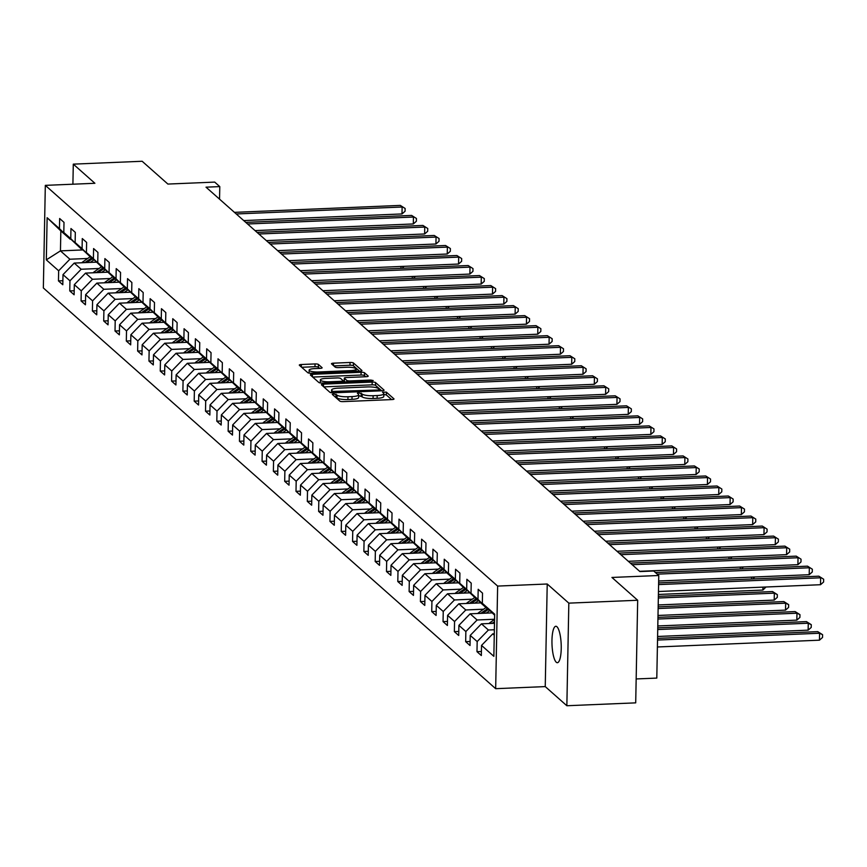 <?xml version="1.0" encoding="UTF-8"?>
<svg xmlns="http://www.w3.org/2000/svg" width="867" height="867" viewBox="0 0 867 867"><rect width="100%" height="100%" fill="white"/><g stroke="black" fill="none" stroke-linecap="round" stroke-linejoin="round"><path stroke-width="1.3" d="M333.676 393.878L332.289 394.398L339.853 401.096A2.796 0.639 1.1 0 0 343.267 401.616L391.927 399.579A2.796 0.639 1.1 0 0 394.008 399.004A2.796 0.639 1.1 0 0 393.921 398.831L386.357 392.133L382.51 392.177L383.55 393.163A8.952 2.048 1.1 0 1 383.843 393.694A8.952 2.048 1.1 0 1 377.178 395.536L373.124 395.71A8.952 2.048 1.1 0 1 362.189 394.052L358.819 392.827L357.367 393.228L358.407 394.214A8.952 2.048 1.1 0 1 358.7 394.745A8.952 2.048 1.1 0 1 352.035 396.598L347.981 396.761A8.952 2.048 1.1 0 1 337.046 395.114L333.676 393.878M391.591 399.589L386.303 394.908L383.832 394.55M383.843 393.694L383.788 396.468A8.952 2.048 1.1 0 1 377.123 398.311L373.07 398.484A8.952 2.048 1.1 0 1 362.135 396.826L358.689 395.601M556.256 662.236A18.229 4.595 -92.4 0 0 557.362 662.702A18.229 4.595 -92.4 0 0 561.242 646.457A18.229 4.595 -92.4 0 0 556.939 626.743A18.229 4.595 -92.4 0 0 555.834 626.267A18.229 4.595 -92.4 0 0 551.954 642.512A18.229 4.595 -92.4 0 0 556.256 662.236M318.449 364.454A2.796 0.639 1.1 0 0 315.035 363.934L301.38 364.508A2.796 0.639 1.1 0 0 299.299 365.083A2.796 0.639 1.1 0 0 299.386 365.256L307.785 372.691A2.796 0.639 1.1 0 0 311.199 373.211L359.87 371.174A2.796 0.639 1.1 0 0 361.951 370.599A2.796 0.639 1.1 0 0 361.853 370.426L353.454 362.991A2.796 0.639 1.1 0 0 350.04 362.471L333.546 363.165A2.796 0.639 1.1 0 0 331.465 363.739A2.796 0.639 1.1 0 0 331.562 363.902L335.15 367.088A2.796 0.639 1.1 0 0 338.563 367.608L346.746 367.261A7.478 1.712 1.1 0 1 356.131 369.093A7.478 1.712 1.1 0 1 350.55 370.632L318.514 371.976A7.478 1.712 1.1 0 1 309.14 370.155A7.478 1.712 1.1 0 1 314.71 368.605L320.053 368.377A2.796 0.639 1.1 0 0 322.134 367.803A2.796 0.639 1.1 0 0 322.036 367.641L318.449 364.454L318.395 367.229A2.796 0.639 1.1 0 0 314.981 366.708L301.662 367.272M568.828 603.139L547.218 584L545.245 686.599L566.855 705.738L568.828 603.139L637.678 600.257L611.939 577.455L658.768 575.493L653.685 570.995L639.922 571.57L206.021 187.174L219.785 186.6L214.713 182.103L167.895 184.064L142.145 161.262L73.294 164.145L72.904 184.216M547.218 584L497.636 586.081L45.322 185.365L94.893 183.284L73.294 164.145M323.51 384.124A2.796 0.639 1.1 0 0 321.429 384.699A2.796 0.639 1.1 0 0 321.516 384.861L329.915 392.307A2.796 0.639 1.1 0 0 333.34 392.816L382 390.779A2.796 0.639 1.1 0 0 384.081 390.204A2.796 0.639 1.1 0 0 383.994 390.042L375.595 382.596A2.796 0.639 1.1 0 0 372.181 382.076L323.51 384.124L323.467 386.584M318.85 382.499L310.451 375.053A2.796 0.639 1.1 0 1 310.364 374.891A2.796 0.639 1.1 0 1 312.445 374.316L361.106 372.279A2.796 0.639 1.1 0 1 364.53 372.788L368.117 375.975A2.796 0.639 1.1 0 1 368.215 376.137A2.796 0.639 1.1 0 1 366.123 376.722L346.388 377.546A2.796 0.639 1.1 0 0 344.307 378.12A2.796 0.639 1.1 0 0 344.405 378.294L346.789 380.407A2.796 0.639 1.1 0 0 350.203 380.916L370.751 380.06L373.2 380.537L371.748 380.938L322.264 383.019A2.796 0.639 1.1 0 1 318.85 382.499M637.678 600.257L635.706 702.855L566.855 705.738M497.636 586.081L495.664 688.68L43.35 287.963L45.322 185.365M62.879 280.713L58.457 280.897L62.803 284.755L62.998 274.633L69.956 280.8L69.772 290.922L74.118 294.78L74.313 284.658L81.27 290.824L81.075 300.947L85.432 304.794L85.627 294.672L92.585 300.849L92.39 310.96L96.736 314.819L96.931 304.696L103.899 310.863L103.704 320.985L108.05 324.843L108.245 314.721L115.203 320.888L115.018 331.01L119.364 334.857L119.559 324.735L126.517 330.912L126.322 341.024L130.679 344.882L130.874 334.76L137.831 340.926L137.636 351.048L141.982 354.906L142.177 344.784L149.146 350.951L148.951 361.073L153.296 364.92L153.492 354.798L160.449 360.975L160.254 371.087L164.611 374.945L164.806 364.823L171.764 370.989L171.568 381.112L175.925 384.97L176.12 374.847L183.078 381.014L182.883 391.136L187.229 394.984L187.424 384.861L194.392 391.028L194.197 401.15L198.543 405.008L198.738 394.886L205.696 401.053L205.501 411.175L209.857 415.033L210.052 404.911L217.01 411.077L216.815 421.199L221.172 425.047L221.367 414.925L228.324 421.091L228.129 431.213L232.475 435.071L232.67 424.949L239.639 431.116L239.444 441.238L243.79 445.096L243.985 434.974L250.942 441.14L250.747 451.263L255.104 455.11L255.299 444.988L262.257 451.154L262.062 461.277L266.418 465.135L266.613 455.012L273.571 461.179L273.376 471.301L277.722 475.159L277.917 465.037L284.885 471.204L284.69 481.326L289.036 485.173L289.231 475.051L296.189 481.218L295.994 491.34L300.35 495.198L300.546 485.076L307.503 491.242L307.308 501.364L311.665 505.223L311.849 495.1L318.818 501.267L318.623 511.389L322.968 515.236L323.163 505.114L330.132 511.281L329.937 521.403L334.283 525.261L334.478 515.139L341.435 521.305L341.24 531.428L345.597 535.286L345.792 525.164L352.75 531.33L352.555 541.452L356.901 545.3L357.096 535.177L364.064 541.344L363.869 551.466L368.215 555.324L368.41 545.202L375.368 551.369L375.183 561.491L379.529 565.349L379.724 555.227L386.682 561.393L386.487 571.516L390.844 575.363L391.039 565.241L397.996 571.407L397.801 581.529L402.147 585.388L402.342 575.265L409.311 581.432L409.116 591.554L413.461 595.412L413.657 585.29L420.614 591.457L420.419 601.579L424.776 605.426L424.971 595.304L431.929 601.47L431.733 611.593L436.09 615.451L436.285 605.329L443.243 611.495L443.048 621.617L447.394 625.475L447.589 615.353L454.557 621.52L454.362 631.642L458.708 635.489L458.903 625.367L465.861 631.534L465.666 641.656L470.022 645.514L470.217 635.392L477.175 641.558L476.98 651.681L481.337 655.539L481.532 645.416L493.854 656.33L494.667 614.183L482.334 603.269L482.529 593.147L478.183 589.289L477.988 599.411L488.793 610.043L481.824 603.876L471.019 593.245L471.214 583.123L466.869 579.264L466.674 589.387L477.479 600.018L459.716 583.22L459.911 573.098L455.554 569.251L455.359 579.373L466.164 589.993L448.402 573.206L448.597 563.084L444.251 559.226L444.056 569.348L454.861 579.98L447.892 573.813L437.087 563.182L437.282 553.059L432.936 549.201L432.741 559.323L443.546 569.955L425.784 553.157L425.968 543.035L421.622 539.187L421.427 549.31L432.232 559.93L414.469 543.143L414.664 533.021L410.308 529.163L410.113 539.285L420.918 549.916L403.155 533.118L403.35 522.996L399.004 519.138L398.809 529.26L409.614 539.892L391.841 523.094L392.036 512.971L387.69 509.124L387.495 519.246L398.3 529.867L380.537 513.08L380.732 502.958L376.376 499.099L376.18 509.222L386.985 519.853L369.223 503.055L369.418 492.933L365.061 489.075L364.866 499.197L375.671 509.829L357.908 493.03L358.104 482.908L353.758 479.061L353.563 489.183L364.368 499.804L346.594 483.017L346.789 472.894L342.443 469.036L342.248 479.158L353.053 489.79L335.291 472.992L335.486 462.87L331.129 459.011L330.934 469.134L341.739 479.765L323.976 462.967L324.171 452.845L319.815 448.998L319.62 459.12L330.425 469.751L312.662 452.953L312.857 442.831L308.511 438.973L308.316 449.095L319.121 459.727L301.348 442.929L301.543 432.806L297.197 428.948L297.002 439.07L307.807 449.702L290.044 432.904L290.239 422.782L285.882 418.934L285.687 429.057L296.492 439.688L278.73 422.89L278.925 412.768L274.568 408.91L274.373 419.032L285.178 429.664L267.415 412.865L267.61 402.743L263.265 398.885L263.069 409.007L273.874 419.639L256.101 402.841L256.296 392.718L251.95 388.871L251.755 398.993L262.56 409.625L244.797 392.827L244.993 382.705L240.636 378.846L240.441 388.969L251.246 399.6L233.483 382.802L233.678 372.68L229.321 368.822L229.137 378.944L239.931 389.576L222.169 372.777L222.364 362.655L218.018 358.808L217.823 368.93L228.628 379.562L210.854 362.764L211.049 352.641L206.704 348.783L206.509 358.905L217.314 369.537L199.551 352.739L199.746 342.617L195.389 338.759L195.194 348.881L205.999 359.512L188.237 342.714L188.432 332.592L184.075 328.745L183.891 338.867L194.696 349.499L176.922 332.7L177.117 322.578L172.771 318.72L172.576 328.842L183.381 339.474L165.619 322.676L165.803 312.553L161.457 308.695L161.262 318.818L172.067 329.449L165.109 323.283L154.304 312.651L154.499 302.529L150.143 298.682L149.948 308.804L160.753 319.435L142.99 302.637L143.185 292.515L138.839 288.657L138.644 298.779L149.449 309.411L131.676 292.613L131.871 282.49L127.525 278.632L127.33 288.754L138.135 299.386L120.372 282.588L120.556 272.466L116.211 268.618L116.015 278.74L126.82 289.372L109.058 272.574L109.253 262.452L104.896 258.594L104.701 268.716L115.506 279.347L97.743 262.549L97.938 252.427L93.593 248.569L93.398 258.691L104.203 269.323L86.429 252.525L86.624 242.402L82.278 238.555L82.083 248.677L92.888 259.309L75.126 242.511L75.321 232.389L70.964 228.53L70.769 238.653L81.574 249.284L63.811 232.486L64.006 222.364L59.65 218.506L59.455 228.628L70.26 239.259L60.842 230.915L60.452 250.877L69.88 259.222L87.675 258.485M58.457 280.897L58.653 270.786L46.319 259.862L47.132 217.715L59.455 228.628M63.811 232.486L70.769 238.653M75.126 242.511L82.083 248.677M86.429 252.525L93.398 258.691M97.743 262.549L104.701 268.716M109.058 272.574L116.015 278.74M120.372 282.588L127.33 288.754M131.676 292.613L138.644 298.779M142.99 302.637L149.948 308.804M154.304 312.651L161.262 318.818M165.619 322.676L172.576 328.842M176.922 332.7L183.891 338.867M188.237 342.714L195.194 348.881M199.551 352.739L206.509 358.905M210.854 362.764L217.823 368.93M222.169 372.777L229.137 378.944M233.483 382.802L240.441 388.969M244.797 392.827L251.755 398.993M256.101 402.841L263.069 409.007M267.415 412.865L274.373 419.032M278.73 422.89L285.687 429.057M290.044 432.904L297.002 439.07M301.348 442.929L308.316 449.095M312.662 452.953L319.62 459.12M323.976 462.967L330.934 469.134M335.291 472.992L342.248 479.158M346.594 483.017L353.563 489.183M357.908 493.03L364.866 499.197M369.223 503.055L376.18 509.222M380.537 513.08L387.495 519.246M391.841 523.094L398.809 529.26M403.155 533.118L410.113 539.285M414.469 543.143L421.427 549.31M425.784 553.157L432.741 559.323M437.087 563.182L444.056 569.348M448.402 573.206L455.359 579.373M459.716 583.22L466.674 589.387M471.019 593.245L477.988 599.411M98.979 268.499L81.195 269.247L74.226 263.08L96.226 262.159M74.226 263.08L62.998 274.633M81.195 269.247L69.956 280.8M110.293 278.524L92.498 279.272L85.54 273.105L107.53 272.184M85.54 273.105L74.313 284.658M92.498 279.272L81.27 290.824M121.608 288.548L103.812 289.285L96.855 283.119L118.844 282.198M96.855 283.119L85.627 294.672M103.812 289.285L92.585 300.849M132.922 298.562L115.127 299.31L108.169 293.144L130.158 292.222M108.169 293.144L96.931 304.696M115.127 299.31L103.899 310.863M144.225 308.587L126.441 309.335L119.473 303.168L141.473 302.247M119.473 303.168L108.245 314.721M126.441 309.335L115.203 320.888M155.54 318.612L137.745 319.349L130.787 313.182L152.776 312.261M130.787 313.182L119.559 324.735M137.745 319.349L126.517 330.912M166.854 328.626L149.059 329.373L142.101 323.207L164.091 322.286M142.101 323.207L130.874 334.76M149.059 329.373L137.831 340.926M178.168 338.65L160.373 339.398L153.416 333.231L175.405 332.31M153.416 333.231L142.177 344.784M160.373 339.398L149.146 350.951M189.472 348.675L171.688 349.412L164.719 343.245L186.708 342.324M164.719 343.245L153.492 354.798M171.688 349.412L160.449 360.975M200.786 358.689L182.991 359.437L176.034 353.27L198.023 352.349M176.034 353.27L164.806 364.823M182.991 359.437L171.764 370.989M212.101 368.713L194.306 369.461L187.348 363.295L209.337 362.373M187.348 363.295L176.12 374.847M194.306 369.461L183.078 381.014M223.415 378.738L205.62 379.475L198.662 373.309L220.651 372.387M198.662 373.309L187.424 384.861M205.62 379.475L194.392 391.028M234.719 388.752L216.934 389.5L209.966 383.333L231.955 382.412M209.966 383.333L198.738 394.886M216.934 389.5L205.696 401.053M246.033 398.777L228.238 399.524L221.28 393.358L243.269 392.437M221.28 393.358L210.052 404.911M228.238 399.524L217.01 411.077M257.347 408.801L239.552 409.538L232.594 403.372L254.584 402.451M232.594 403.372L221.367 414.925M239.552 409.538L228.324 421.091M268.662 418.815L250.866 419.563L243.909 413.396L265.898 412.475M243.909 413.396L232.67 424.949M250.866 419.563L239.639 431.116M279.965 428.84L262.181 429.588L255.212 423.421L277.202 422.5M255.212 423.421L243.985 434.974M262.181 429.588L250.942 441.14M291.279 438.865L273.484 439.602L266.527 433.435L288.516 432.514M266.527 433.435L255.299 444.988M273.484 439.602L262.257 451.154M302.594 448.878L284.799 449.626L277.841 443.46L299.83 442.538M277.841 443.46L266.613 455.012M284.799 449.626L273.571 461.179M313.897 458.903L296.113 459.651L289.144 453.484L311.145 452.563M289.144 453.484L277.917 465.037M296.113 459.651L284.885 471.204M325.212 468.928L307.427 469.665L300.459 463.498L322.448 462.577M300.459 463.498L289.231 475.051M307.427 469.665L296.189 481.218M336.526 478.942L318.731 479.689L311.773 473.523L333.762 472.602M311.773 473.523L300.546 485.076M318.731 479.689L307.503 491.242M347.84 488.966L330.045 489.714L323.088 483.548L345.077 482.626M323.088 483.548L311.849 495.1M330.045 489.714L318.818 501.267M359.144 498.991L341.36 499.728L334.391 493.561L356.391 492.64M334.391 493.561L323.163 505.114M341.36 499.728L330.132 511.281M370.458 509.005L352.663 509.753L345.705 503.586L367.695 502.665M345.705 503.586L334.478 515.139M352.663 509.753L341.435 521.305M381.773 519.03L363.977 519.777L357.02 513.611L379.009 512.69M357.02 513.611L345.792 525.164M363.977 519.777L352.75 531.33M393.087 529.054L375.292 529.791L368.334 523.625L390.323 522.703M368.334 523.625L357.096 535.177M375.292 529.791L364.064 541.344M404.39 539.068L386.606 539.816L379.638 533.649L401.638 532.728M379.638 533.649L368.41 545.202M386.606 539.816L375.368 551.369M415.705 549.093L397.91 549.841L390.952 543.674L412.941 542.753M390.952 543.674L379.724 555.227M397.91 549.841L386.682 561.393M427.019 559.117L409.224 559.854L402.266 553.688L424.256 552.767M402.266 553.688L391.039 565.241M409.224 559.854L397.996 571.407M438.334 569.131L420.538 569.879L413.581 563.713L435.57 562.791M413.581 563.713L402.342 575.265M420.538 569.879L409.311 581.432M449.637 579.156L431.853 579.904L424.884 573.737L446.884 572.816M424.884 573.737L413.657 585.29M431.853 579.904L420.614 591.457M460.951 589.181L443.156 589.918L436.199 583.751L458.188 582.83M436.199 583.751L424.971 595.304M443.156 589.918L431.929 601.47M472.266 599.195L454.471 599.942L447.513 593.776L469.502 592.855M447.513 593.776L436.285 605.329M454.471 599.942L443.243 611.495M483.58 609.219L465.785 609.967L458.827 603.8L480.817 602.879M458.827 603.8L447.589 615.353M465.785 609.967L454.557 621.52M494.569 619.255L477.099 619.981L470.131 613.814L492.12 612.893M470.131 613.814L458.903 625.367M477.099 619.981L465.861 631.534M494.363 629.756L488.403 630.006L481.445 623.839L494.493 623.297M481.445 623.839L470.217 635.392M488.403 630.006L477.175 641.558M494.255 635.186L492.759 633.864L494.288 633.799M494.645 615.223L482.334 603.269M492.759 633.864L481.532 645.416M636.172 678.948L656.796 678.092L658.768 575.493M545.245 686.599L495.664 688.68M219.546 199.161L219.785 186.6M82.679 249.945L60.452 250.877L46.319 259.862M47.132 217.715L60.842 230.915M69.88 259.222L58.653 270.786M481.413 651.496L476.98 651.681M470.098 641.472L465.666 641.656M458.784 631.458L454.362 631.642M447.48 621.433L443.048 621.617M436.166 611.408L431.733 611.593M424.852 601.395L420.419 601.579M413.537 591.37L409.116 591.554M402.234 581.345L397.801 581.529M390.919 571.331L386.487 571.516M379.605 561.307L375.183 561.491M368.291 551.282L363.869 551.466M356.987 541.268L352.555 541.452M345.673 531.243L341.24 531.428M334.359 521.219L329.937 521.403M323.044 511.205L318.623 511.389M311.741 501.18L307.308 501.364M300.426 491.155L295.994 491.34M289.112 481.142L284.69 481.326M277.798 471.117L273.376 471.301M266.494 461.092L262.062 461.277M255.18 451.078L250.747 451.263M243.865 441.054L239.444 441.238M232.562 431.029L228.129 431.213M221.248 421.015L216.815 421.199M209.933 410.991L205.501 411.175M198.619 400.966L194.197 401.15M187.315 390.952L182.883 391.136M176.001 380.927L171.568 381.112M164.687 370.903L160.254 371.087M153.372 360.889L148.951 361.073M142.069 350.864L137.636 351.048M130.754 340.839L126.322 341.024M119.44 330.826L115.018 331.01M108.126 320.801L103.704 320.985M96.822 310.776L92.39 310.96M85.508 300.762L81.075 300.947M74.194 290.738L69.772 290.922M334.879 396.696L336.992 397.877A8.952 2.048 1.1 0 0 347.927 399.535L347.981 396.761M358.7 394.745L358.645 397.519A8.952 2.048 1.1 0 1 351.98 399.362L347.927 399.535M381.664 390.789L375.541 385.371A2.796 0.639 1.1 0 0 372.127 384.85L323.792 386.877M332.917 391.45L378.034 390.02L379.486 389.619L378.391 388.589A8.952 2.048 1.1 0 0 367.467 386.931L338.26 388.156A8.952 2.048 1.1 0 0 331.595 389.998A8.952 2.048 1.1 0 0 331.888 390.54L332.917 391.45L332.895 392.827M312.727 377.069L361.062 375.043L361.106 372.279M365.787 376.733L364.476 375.563A2.796 0.639 1.1 0 0 361.062 375.043M344.351 380.732A2.796 0.639 1.1 0 0 344.253 380.895A2.796 0.639 1.1 0 0 344.351 381.068L345.456 382.044M325.916 378.402A7.478 1.712 1.1 0 0 320.335 379.952A7.478 1.712 1.1 0 0 329.72 381.783L341.013 381.307A2.796 0.639 1.1 0 0 343.094 380.732A2.796 0.639 1.1 0 0 342.996 380.559L340.612 378.445A2.796 0.639 1.1 0 0 337.198 377.936L325.916 378.402M320.335 379.952L320.281 382.726A7.478 1.712 1.1 0 0 320.335 382.943M319.717 368.399L318.395 367.229M309.14 370.155L309.085 372.918A7.478 1.712 1.1 0 0 309.129 373.113M359.534 371.184L353.4 365.755A2.796 0.639 1.1 0 0 349.986 365.245L333.838 365.917M657.392 646.977L819.456 640.182L819.586 633.246L817.776 631.642L657.554 638.361M657.522 640.041L819.586 633.246L822.588 634.698L822.534 637.462L819.456 640.182M817.776 631.642L822.588 634.698M658.454 591.511L820.518 584.716L820.648 577.79L658.595 584.586M818.838 576.187L823.65 579.232L818.838 576.187L658.627 582.895M823.65 579.232L823.596 582.006L820.518 584.716M489.064 623.525A7.554 7.099 -48.5 0 1 490.397 622.354L494.558 619.461M657.598 636.476L808.142 630.157L808.272 623.221L806.462 621.617L657.76 627.86M494.515 621.672L492.033 623.395M657.728 629.54L808.272 623.221L811.274 624.673L811.219 627.448L808.142 630.157M806.462 621.617L811.274 624.673M486.17 613.142L489.812 610.617M477.75 613.5A7.554 7.099 -48.5 0 1 479.083 612.33L485.975 607.55M657.793 625.963L796.827 620.133L796.968 613.207L795.147 611.593L657.955 617.347M482.832 613.283L488.229 609.544M487.352 608.775L480.719 613.37M657.923 619.038L796.968 613.207L799.959 614.649L799.905 617.423L796.827 620.133M795.147 611.593L799.959 614.649M658.66 581.009L809.204 574.702L809.344 567.766L657.251 574.149M807.524 566.162L812.336 569.218L807.524 566.162L655.43 572.534M812.336 569.218L812.281 571.982L809.204 574.702M639.629 571.31L797.9 564.677L798.03 557.741L632.162 564.699M796.22 556.137L801.032 559.193L796.22 556.137L630.352 563.095M801.032 559.193L800.978 561.968L797.9 564.677M474.856 603.129L478.497 600.603M466.435 603.475A7.554 7.099 -48.5 0 1 467.779 602.305L474.672 597.526M657.999 615.462L785.524 610.119L785.654 603.183L783.844 601.579L658.161 606.846M471.518 603.269L476.915 599.52M476.048 598.75L469.405 603.356M658.129 608.526L785.654 603.183L788.656 604.635L788.602 607.399L785.524 610.119M783.844 601.579L788.656 604.635M463.542 593.104L467.183 590.579M455.132 593.462A7.554 7.099 -48.5 0 1 456.465 592.291L463.357 587.512M658.194 604.96L774.209 600.094L774.339 593.158L772.53 591.554L658.367 596.344M460.204 593.245L465.601 589.495M464.734 588.726L458.101 593.331M658.335 598.024L774.339 593.158L777.341 594.61L777.287 597.385L774.209 600.094M772.53 591.554L777.341 594.61M452.238 583.079L455.879 580.554M443.817 583.437A7.554 7.099 -48.5 0 1 445.15 582.266L452.043 577.487M658.4 594.459L762.895 590.069L762.949 587.132M448.9 583.22L454.297 579.481M453.419 578.712L446.787 583.307M765.984 587.002L762.895 590.069M628.315 561.296L786.586 554.652L786.716 547.727L620.848 554.685M784.906 546.123L789.718 549.169L784.906 546.123L619.038 553.07M789.718 549.169L789.664 551.943L786.586 554.652M617.001 551.271L775.271 544.639L775.412 537.703L609.544 544.66M773.592 536.099L778.403 539.155L773.592 536.099L607.724 543.056M778.403 539.155L778.349 541.918L775.271 544.639M605.697 541.246L763.957 534.614L764.098 527.678L598.23 534.636M762.288 526.074L767.089 529.13L762.288 526.074L596.42 533.032M767.089 529.13L767.035 531.904L763.957 534.614M440.924 573.065L444.565 570.54M432.503 573.412A7.554 7.099 -48.5 0 1 433.836 572.242L440.729 567.462M437.586 573.206L442.983 569.456M442.116 568.687L435.472 573.293M751.602 579.004L751.646 577.108M754.669 576.988L752.838 578.95M594.383 531.233L752.654 524.589L752.784 517.664L586.916 524.622M750.974 516.06L755.786 519.105L750.974 516.06L585.106 523.007M755.786 519.105L755.731 521.88L752.654 524.589M429.609 563.041L433.251 560.516M421.189 563.398A7.554 7.099 -48.5 0 1 422.532 562.228L429.425 557.448M426.271 563.182L431.668 559.432M430.801 558.662L424.158 563.268M740.299 568.98L740.331 567.094M743.355 566.964L741.523 568.925M583.068 521.208L741.339 514.575L741.469 507.639L575.601 514.597M739.659 506.035L744.471 509.092L739.659 506.035L573.791 512.993M744.471 509.092L744.417 511.866L741.339 514.575M418.295 553.016L421.936 550.491M409.885 553.374A7.554 7.099 -48.5 0 1 411.218 552.203L418.111 547.424M414.957 553.157L420.354 549.418M419.487 548.648L412.855 553.244M728.984 558.955L729.017 557.069M732.051 556.939L730.209 558.912M571.765 511.183L730.025 504.551L730.166 497.615L564.298 504.572M728.345 496.011L733.157 499.067L728.345 496.011L562.477 502.968M733.157 499.067L733.103 501.841L730.025 504.551M406.991 543.002L410.633 540.477M398.571 543.349A7.554 7.099 -48.5 0 1 399.904 542.178L406.796 537.399M403.654 543.143L409.051 539.393M408.173 538.624L401.54 543.23M717.67 548.941L717.703 547.044M720.737 546.925L718.906 548.887M560.45 501.169L718.721 494.526L718.851 487.601L552.983 494.558M717.042 485.997L721.843 489.042L717.042 485.997L551.174 492.944M721.843 489.042L721.788 491.817L718.721 494.526M395.677 532.977L399.319 530.452M387.256 533.335A7.554 7.099 -48.5 0 1 388.6 532.165L395.482 527.385M392.339 533.118L397.736 529.369M396.869 528.599L390.226 533.205M706.356 538.916L706.399 537.031M709.423 536.901L707.591 538.862M549.136 491.145L707.407 484.512L707.537 477.576L541.669 484.534M705.727 475.972L710.539 479.028L705.727 475.972L539.859 482.93M710.539 479.028L710.485 481.803L707.407 484.512M384.363 522.953L388.004 520.428M375.942 523.31A7.554 7.099 -48.5 0 1 377.286 522.14L384.179 517.361M381.025 523.094L386.422 519.355M385.555 518.585L378.912 523.18M695.052 528.892L695.085 527.006M698.108 526.876L696.277 528.848M537.822 481.12L696.093 474.487L696.223 467.551L530.355 474.509M694.413 465.947L699.225 469.004L694.413 465.947L528.545 472.905M699.225 469.004L699.17 471.778L696.093 474.487M373.048 512.939L376.701 510.414M364.639 513.286A7.554 7.099 -48.5 0 1 365.972 512.115L372.864 507.336M369.71 513.08L375.108 509.33M374.241 508.561L367.608 513.166M683.738 518.878L683.77 516.981M686.805 516.862L684.963 518.824M526.518 471.106L684.778 464.463L684.919 457.538L519.051 464.495M683.098 455.934L687.91 458.979L683.098 455.934L517.231 462.88M687.91 458.979L687.856 461.753L684.778 464.463M361.745 502.914L365.386 500.389M353.324 503.272A7.554 7.099 -48.5 0 1 354.657 502.101L361.55 497.322M358.407 503.055L363.804 499.305M362.926 498.536L356.294 503.142M672.424 508.853L672.467 506.967M675.491 506.837L673.659 508.799M515.204 461.081L673.475 454.449L673.605 447.513L507.737 454.471M671.795 445.909L676.596 448.965L671.795 445.909L505.927 452.867M676.596 448.965L676.542 451.74L673.475 454.449M350.431 492.889L354.072 490.364M342.01 493.247A7.554 7.099 -48.5 0 1 343.354 492.077L350.235 487.297M347.093 493.03L352.49 489.291M351.623 488.522L344.979 493.117M661.109 498.828L661.153 496.943M664.176 496.813L662.345 498.785M503.89 451.057L662.16 444.424L662.29 437.488L496.423 444.446M660.481 435.884L665.292 438.94L660.481 435.884L494.613 442.842M665.292 438.94L665.238 441.715L662.16 444.424M339.116 482.876L342.758 480.351M330.695 483.222A7.554 7.099 -48.5 0 1 332.039 482.052L338.932 477.273M335.778 483.017L341.175 479.267M340.308 478.497L333.676 483.103M649.806 488.815L649.838 486.918M652.862 486.799L651.03 488.76M492.575 441.043L650.846 434.4L650.976 427.474L485.119 434.432M649.166 425.87L653.978 428.916L649.166 425.87L483.298 432.817M653.978 428.916L653.924 431.69L650.846 434.4M327.802 472.851L331.454 470.326M319.392 473.209A7.554 7.099 -48.5 0 1 320.725 472.038L327.618 467.259M324.464 472.992L329.861 469.242M328.994 468.473L322.361 473.079M638.491 478.79L638.524 476.904M641.558 476.774L639.727 478.736M481.272 431.018L639.532 424.386L639.673 417.45L473.805 424.407M637.852 415.846L642.664 418.902L637.852 415.846L471.995 422.803M642.664 418.902L642.61 421.676L639.532 424.386M316.498 462.826L320.14 460.301M308.078 463.184A7.554 7.099 -48.5 0 1 309.411 462.013L316.303 457.234M313.16 462.967L318.557 459.228M317.68 458.459L311.047 463.054M627.177 468.765L627.22 466.88M630.244 466.749L628.412 468.722M469.957 420.994L628.228 414.361L628.358 407.425L462.49 414.383M626.548 405.821L631.349 408.877L626.548 405.821L460.68 412.779M631.349 408.877L631.306 411.652L628.228 414.361M305.184 452.812L308.825 450.287M296.763 453.159A7.554 7.099 -48.5 0 1 298.107 451.989L305 447.209M301.846 452.953L307.243 449.204M306.376 448.434L299.733 453.04M615.863 458.751L615.906 456.855M618.93 456.736L617.098 458.697M458.643 410.98L616.914 404.336L617.044 397.411L451.176 404.369M615.234 395.807L620.046 398.853L615.234 395.807L449.366 402.754M620.046 398.853L619.992 401.627L616.914 404.336M293.87 442.788L297.511 440.263M285.449 443.145A7.554 7.099 -48.5 0 1 286.793 441.975L293.685 437.196M290.532 442.929L295.929 439.179M295.062 438.409L288.429 443.015M604.559 448.727L604.592 446.841M607.615 446.711L605.784 448.673M447.329 400.955L605.599 394.322L605.73 387.386L439.872 394.344M603.92 385.782L608.732 388.839L603.92 385.782L438.052 392.74M608.732 388.839L608.677 391.613L605.599 394.322M282.566 432.763L286.208 430.238M274.145 433.121A7.554 7.099 -48.5 0 1 275.478 431.95L282.371 427.171M279.217 432.904L284.614 429.165M283.747 428.396L277.115 432.991M593.245 438.702L593.277 436.816M596.312 436.686L594.48 438.659M436.025 390.93L594.285 384.298L594.426 377.362L428.558 384.319M592.605 375.758L597.417 378.814L592.605 375.758L426.748 382.715M597.417 378.814L597.363 381.588L594.285 384.298M271.252 422.749L274.893 420.224M262.831 423.096A7.554 7.099 -48.5 0 1 264.164 421.926L271.057 417.146M267.914 422.89L273.311 419.14M272.433 418.371L265.801 422.977M581.93 428.688L581.974 426.792M584.997 426.672L583.166 428.634M424.711 380.916L582.982 374.273L583.112 367.348L417.244 374.306M581.302 365.744L586.103 368.789L581.302 365.744L415.434 372.691M586.103 368.789L586.059 371.564L582.982 374.273M259.937 412.725L263.579 410.199M251.517 413.082A7.554 7.099 -48.5 0 1 252.861 411.912L259.753 407.132M256.599 412.865L261.997 409.116M261.13 408.346L254.486 412.952M570.627 418.663L570.659 416.778M573.683 416.648L571.852 418.609M413.396 370.892L571.667 364.259L571.797 357.323L405.929 364.281M569.987 355.719L574.799 358.775L569.987 355.719L404.12 362.677M574.799 358.775L574.745 361.55L571.667 364.259M248.623 402.7L252.264 400.175M240.213 403.057A7.554 7.099 -48.5 0 1 241.546 401.887L248.439 397.108M245.285 402.841L250.682 399.102M249.815 398.332L243.183 402.927M559.313 408.639L559.345 406.753M562.369 406.623L560.537 408.595M402.082 360.878L560.353 354.235L560.483 347.299L394.626 354.256M558.673 345.695L563.485 348.751L558.673 345.695L392.805 352.652M563.485 348.751L563.431 351.525L560.353 354.235M237.32 392.686L240.961 390.161M228.899 393.033A7.554 7.099 -48.5 0 1 230.232 391.862L237.125 387.083M233.971 392.827L239.368 389.077M238.501 388.308L231.868 392.914M547.998 398.625L548.031 396.728M551.065 396.609L549.234 398.571M390.779 350.853L549.039 344.21L549.179 337.285L383.312 344.242M547.359 335.681L552.171 338.726L547.359 335.681L381.502 342.628M552.171 338.726L552.116 341.5L549.039 344.21M226.005 382.661L229.647 380.136M217.584 383.019A7.554 7.099 -48.5 0 1 218.917 381.848L225.81 377.069M222.667 382.802L228.064 379.052M227.187 378.283L220.554 382.889M536.684 388.6L536.727 386.715M539.751 386.584L537.919 388.546M379.464 340.829L537.735 334.196L537.865 327.26L371.997 334.218M536.055 325.656L540.867 328.712L536.055 325.656L370.187 332.614M540.867 328.712L540.813 331.487L537.735 334.196M214.691 372.637L218.332 370.111M206.27 372.994A7.554 7.099 -48.5 0 1 207.614 371.824L214.507 367.044M211.353 372.777L216.75 369.039M215.883 368.269L209.24 372.864M525.38 378.576L525.413 376.69M528.437 376.56L526.605 378.532M368.15 330.815L526.421 324.171L526.551 317.235L360.683 324.193M524.741 315.631L529.553 318.688L524.741 315.631L358.873 322.589M529.553 318.688L529.499 321.462L526.421 324.171M203.377 362.623L207.018 360.098M194.967 362.97A7.554 7.099 -48.5 0 1 196.3 361.799L203.192 357.02M200.039 362.764L205.436 359.014M204.569 358.244L197.936 362.85M514.066 368.562L514.098 366.665M517.122 366.546L515.291 368.508M356.836 320.79L515.106 314.147L515.236 307.221L349.379 314.179M513.427 305.618L518.238 308.663L513.427 305.618L347.559 312.564M518.238 308.663L518.184 311.437L515.106 314.147M192.073 352.598L195.714 350.073M183.652 352.956A7.554 7.099 -48.5 0 1 184.985 351.785L191.878 347.006M188.724 352.739L194.132 348.989M193.254 348.22L186.622 352.826M502.752 358.537L502.784 356.651M505.819 356.521L503.987 358.483M345.532 310.765L503.792 304.133L503.933 297.197L338.065 304.154M502.112 295.593L506.924 298.649L502.112 295.593L336.255 302.55M506.924 298.649L506.87 301.423L503.792 304.133M180.759 342.573L184.4 340.048M172.338 342.931A7.554 7.099 -48.5 0 1 173.671 341.761L180.564 336.981M177.421 342.714L182.818 338.975M181.951 338.206L175.307 342.801M491.437 348.512L491.481 346.627M494.504 346.497L492.673 348.469M334.218 300.751L492.489 294.108L492.619 287.172L326.751 294.13M490.809 285.568L495.621 288.624L490.809 285.568L324.941 292.526M495.621 288.624L495.566 291.399L492.489 294.108M169.444 332.56L173.086 330.034M161.024 332.906A7.554 7.099 -48.5 0 1 162.367 331.747L169.26 326.957M166.106 332.7L171.503 328.951M170.636 328.181L163.993 332.787M480.134 338.498L480.166 336.613M483.19 336.483L481.358 338.444M322.903 290.727L481.174 284.083L481.304 277.158L315.436 284.116M479.494 275.554L484.306 278.6L479.494 275.554L313.626 282.501M484.306 278.6L484.252 281.374L481.174 284.083M158.13 322.535L161.771 320.01M149.72 322.892A7.554 7.099 -48.5 0 1 151.053 321.722L157.946 316.943M154.792 322.676L160.189 318.926M159.322 318.156L152.69 322.762M468.819 328.474L468.852 326.588M471.886 326.458L470.044 328.42M311.6 280.702L469.86 274.07L470.001 267.134L304.133 274.091M468.18 265.53L472.992 268.586L468.18 265.53L302.312 272.487M472.992 268.586L472.938 271.36L469.86 274.07M146.826 312.51L150.468 309.985M138.406 312.868A7.554 7.099 -48.5 0 1 139.739 311.697L146.631 306.918M143.489 312.651L148.886 308.912M148.008 308.143L141.375 312.738M457.505 318.449L457.538 316.563M460.572 316.433L458.741 318.406M300.285 270.688L458.556 264.045L458.686 257.109L292.818 264.067M456.876 255.505L461.678 258.561L456.876 255.505L291.009 262.463M461.678 258.561L461.623 261.335L458.556 264.045M135.512 302.496L139.154 299.971M127.091 302.843A7.554 7.099 -48.5 0 1 128.424 301.683L135.317 296.893M132.174 302.637L137.571 298.887M136.704 298.118L130.061 302.724M446.191 308.435L446.234 306.55M449.258 306.419L447.426 308.381M288.971 260.664L447.242 254.02L447.372 247.095L281.504 254.053M445.562 245.491L450.374 248.536L445.562 245.491L279.694 252.438M450.374 248.536L450.32 251.311L447.242 254.02M124.198 292.472L127.839 289.946M115.777 292.829A7.554 7.099 -48.5 0 1 117.121 291.659L124.014 286.879M120.86 292.613L126.257 288.863M125.39 288.093L118.746 292.699M434.887 298.411L434.92 296.525M437.943 296.395L436.112 298.356M277.657 250.639L435.928 244.006L436.058 237.07L270.19 244.028M434.248 235.466L439.06 238.523L434.248 235.466L268.38 242.424M439.06 238.523L439.005 241.297L435.928 244.006M112.883 282.447L116.536 279.922M104.474 282.805A7.554 7.099 -48.5 0 1 105.807 281.634L112.699 276.855M109.545 282.588L114.943 278.849M114.076 278.079L107.443 282.675M423.573 288.386L423.605 286.5M426.64 286.37L424.797 288.343M266.353 240.625L424.613 233.982L424.754 227.046L258.886 234.003M422.933 225.442L427.745 228.498L422.933 225.442L257.065 232.399M427.745 228.498L427.691 231.272L424.613 233.982M101.58 272.433L105.221 269.908M93.159 272.78A7.554 7.099 -48.5 0 1 94.492 271.62L101.385 266.83M98.242 272.574L103.639 268.824M102.761 268.055L96.129 272.661M412.258 278.372L412.302 276.486M415.326 276.356L413.494 278.318M255.039 230.6L413.31 223.957L413.44 217.032L247.572 223.989M411.63 215.428L416.431 218.473L411.63 215.428L245.762 222.375M416.431 218.473L416.377 221.248L413.31 223.957M90.266 262.408L93.907 259.883M81.845 262.766A7.554 7.099 -48.5 0 1 83.189 261.596L90.07 256.816M86.928 262.549L92.325 258.81M91.458 258.03L84.814 262.636M400.944 268.347L400.988 266.462M404.011 266.332L402.18 268.293M243.725 220.576L401.995 213.943L402.125 207.007L236.257 213.965M400.316 205.403L405.127 208.459L400.316 205.403L234.448 212.361M405.127 208.459L405.073 211.234L401.995 213.943M336.992 397.877L337.046 395.114M351.98 399.362L352.035 396.598M361.16 395.959L361.214 393.185M362.135 396.826L362.189 394.052M373.07 398.484L373.124 395.71M377.123 398.311L377.178 395.536M386.303 394.908L386.357 392.133M336.017 397.01L336.071 394.247M372.127 384.85L372.181 382.076M375.541 385.371L375.595 382.596M335.291 392.74L335.312 391.819M378.012 390.952L378.034 390.02M379.399 390.887L379.421 389.738M331.844 392.794L331.888 390.54M312.402 376.777L312.445 374.316M364.476 375.563L364.53 372.788M344.351 381.068L344.405 378.294M346.757 381.989L346.789 380.407M350.181 381.848L350.203 380.916M370.729 380.981L370.751 380.06M329.698 382.705L329.72 381.783M340.991 382.228L341.013 381.307M342.964 382.152L342.996 380.895M318.503 372.908L318.514 371.976M350.539 371.564L350.55 370.632M333.502 365.625L333.546 363.165M349.986 365.245L350.04 362.471M353.4 365.755L353.454 362.991M301.326 366.979L301.38 364.508M314.981 366.708L315.035 363.934M490.397 622.354L491.6 623.416M479.083 612.33L480.285 613.392M467.779 602.305L468.971 603.367M456.465 592.291L457.668 593.353M445.15 582.266L446.353 583.328M433.836 572.242L435.039 573.304M422.532 562.228L423.725 563.29M411.218 552.203L412.421 553.265M399.904 542.178L401.107 543.241M388.6 532.165L389.792 533.227M377.286 522.14L378.478 523.202M365.972 512.115L367.175 513.177M354.657 502.101L355.86 503.163M343.354 492.077L344.546 493.139M332.039 482.052L333.231 483.114M320.725 472.038L321.928 473.1M309.411 462.013L310.614 463.076M298.107 451.989L299.299 453.051M286.793 441.975L287.985 443.037M275.478 431.95L276.681 433.012M264.164 421.926L265.367 422.988M252.861 411.912L254.053 412.974M241.546 401.887L242.738 402.949M230.232 391.862L231.435 392.924M218.917 381.848L220.12 382.911M207.614 371.824L208.806 372.886M196.3 361.799L197.492 362.861M184.985 351.785L186.188 352.847M173.671 341.761L174.874 342.823M162.367 331.747L163.56 332.798M151.053 321.722L152.256 322.784M139.739 311.697L140.942 312.759M128.424 301.683L129.627 302.735M117.121 291.659L118.313 292.721M105.807 281.634L107.009 282.696M94.492 271.62L95.695 272.671M83.189 261.596L84.381 262.658M379.464 390.887L379.486 389.619M331.541 392.762L331.595 389.998M344.253 380.895L344.307 378.12M343.061 382.141L343.094 380.732M356.088 371.325L356.131 369.093"/></g></svg>
